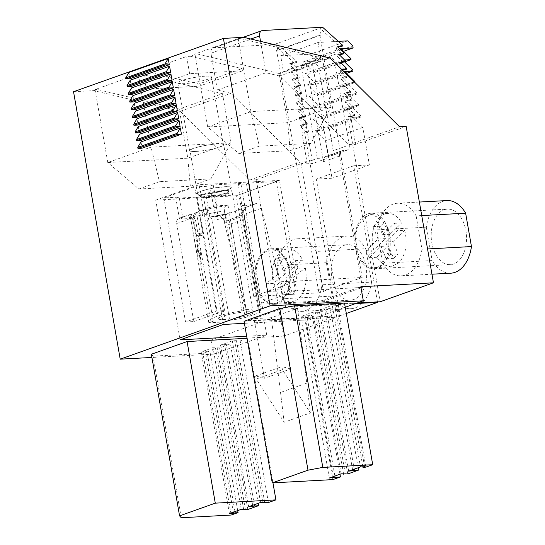 <?xml version="1.0" encoding="UTF-8"?>
<svg xmlns="http://www.w3.org/2000/svg" width="545" height="545" viewBox="0 0 545 545"><rect width="100%" height="100%" fill="white"/><g stroke="black" fill="none" stroke-linecap="round" stroke-linejoin="round"><path stroke-width="0.41" stroke-dasharray="2.73 2.04" d="M305.323 267.895C307.762 281.847 305.173 292.427 297.556 299.634L290.764 302.339L282.542 299.573L275.947 291.064L288.25 281.363L292.699 294.314L297.461 290.56L293.012 277.603L305.323 267.895L297.897 268.297L285.594 278.005L293.012 277.603M264.577 252.539A26.732 16.977 86.9 0 1 271.369 249.842A26.732 16.977 86.9 0 1 289.088 270.068A26.732 16.977 86.9 0 1 281.057 300.533A26.732 16.977 86.9 0 1 274.264 303.231A26.732 16.977 86.9 0 1 256.545 283.005A26.732 16.977 86.9 0 1 264.577 252.539M292.699 294.314L285.28 294.716L280.825 281.765L268.522 291.466A26.732 16.977 86.9 0 1 265.885 283.788L278.188 274.081L273.74 261.123L278.502 257.369L282.957 270.327L295.261 260.619A26.732 16.977 86.9 0 1 297.897 268.297M295.261 260.619L302.686 260.217A26.732 16.977 86.9 0 0 287.869 248.949A26.732 16.977 86.9 0 0 281.077 251.647A26.732 16.977 86.9 0 0 273.311 283.386L285.614 273.679L281.166 260.721L285.927 256.967L290.376 269.925L302.686 260.217M265.885 283.788L273.311 283.386M268.522 291.466L275.947 291.064M280.825 281.765L288.25 281.363M285.28 294.716L290.042 290.962L297.461 290.56M290.042 290.962L285.594 278.005M282.957 270.327L290.376 269.925M278.188 274.081L285.614 273.679M273.74 261.123L281.166 260.721M278.502 257.369L285.927 256.967M261.552 208.204L285.805 307.339L280.232 309.322L290.642 368.945L264.414 378.271L254.011 318.648L280.232 309.322L297.556 308.381L271.335 317.715L254.011 318.648L248.438 320.63L224.179 221.495L261.552 208.204A5.348 4.06 70.4 0 0 259.645 204.852L256.6 203.612A5.348 4.06 70.4 0 0 256.191 203.66L252.757 203.878L249.12 183.018L276.342 181.546L295.451 291.03L362.439 287.399L325.072 300.697L258.078 304.321L238.976 194.838L211.746 196.316L214.369 195.383L218.014 216.236L209.818 216.999L211.331 218.048L212.25 220.228L229.718 320.324L225.337 321.884L208.837 322.776L213.218 321.216A25.663 3.658 -9.9 0 1 210.486 320.092A25.663 3.658 -9.9 0 1 241.823 311.038L246.204 309.485L262.704 308.593L258.323 310.146L240.856 210.05L240.945 207.516L241.939 205.574L238.247 184.401L240.87 183.467L262.704 308.593M224.186 221.495A5.348 4.06 70.4 0 0 219.233 216.903A5.348 4.06 70.4 0 0 218.824 216.958L245.788 207.325M329.963 156.122L346.027 150.406L342.723 150.583L326.666 156.299L329.963 156.122A5.348 4.06 70.4 0 0 330.849 155.945A5.348 4.06 70.4 0 0 333.179 150.686L318.805 68.316A5.348 4.06 70.4 0 0 313.77 63.322L306.345 63.724L301.099 65.591L312.646 64.964L296.582 70.68L283.386 71.395L280.655 55.754L310.357 54.146L347.724 40.855M248.438 320.63L340.175 315.664L316.338 179.073L332.014 178.222L325.46 140.685L315.392 130.705L323.641 130.262L323.458 129.22L313.389 119.239L321.639 118.79L321.455 117.747L311.386 107.767L319.636 107.324L319.452 106.282L309.383 96.302L317.633 95.852L317.456 94.81L307.38 84.829L315.63 84.38L315.453 83.337L305.384 73.357L313.634 72.914L313.45 71.872L303.381 61.892L315.753 61.217L315.392 59.133L310.357 54.146M240.856 210.05A25.663 3.658 -9.9 0 1 243.581 211.174A25.663 3.658 -9.9 0 1 243.588 211.215L243.533 210.506L246.905 206.868A5.348 4.06 70.4 0 0 247.314 206.821L244.433 207.992L242.961 209.546L242.157 216.467L229.806 220.861L228.914 224.431L231.087 223.825A5.348 4.06 -109.6 0 0 230.998 223.423A5.348 4.06 -109.6 0 0 229.806 220.861C228.069 220.684 227.047 219.73 226.754 218.007L227.701 213.797A5.348 4.06 -109.6 0 1 227.299 213.844L218.416 217.005A5.348 4.06 70.4 0 0 218.824 216.958M218.416 217.005L215.391 217.169L211.746 196.316M301.099 65.591L317.292 158.391L301.228 164.1L325.072 300.697M301.228 164.1L312.782 163.48L296.582 70.68M346.32 313.477L340.175 315.664M285.805 307.339L355.578 303.558M318.805 68.316L334.868 62.6A5.348 4.06 70.4 0 0 329.834 57.607L320.753 58.104L318.028 42.462L280.655 55.754M334.868 62.6L349.243 144.97L333.179 150.686M346.027 150.406A5.348 4.06 70.4 0 0 346.906 150.229A5.348 4.06 70.4 0 0 349.243 144.97M342.723 150.583A5.348 4.06 70.4 0 0 341.844 150.761A5.348 4.06 70.4 0 0 339.515 156.027L362.439 287.399M377.467 301.91L353.705 165.782L369.381 164.931L362.827 127.394L352.758 117.413L361.008 116.971L360.831 115.928L350.755 105.948L359.005 105.498L358.828 104.456L348.759 94.476L357.009 94.026L356.825 92.984L346.756 83.004L354.972 82.561L317.633 95.852M344.467 61.769L342.75 60.066L344.569 59.97M338.302 41.365L318.028 42.462M245.809 207.318L245.809 207.318C245.686 207.802 244.092 206.916 243.533 210.506M320.753 58.104L283.386 71.395M315.392 59.133L352.758 45.841M315.753 61.217L343.52 51.346M340.748 48.6L303.381 61.892M350.817 58.581L313.45 71.872M344.597 61.898L313.634 72.914M342.75 60.066L305.384 73.357M352.819 70.046L315.453 83.337M346.6 73.371L315.63 84.38M344.753 71.538L307.38 84.829M354.822 81.518L317.456 94.81M346.756 83.004L309.383 96.302M356.825 92.984L319.452 106.282M357.009 94.026L319.636 107.324M348.759 94.476L311.386 107.767M358.828 104.456L321.455 117.747M359.005 105.498L321.639 118.79M350.755 105.948L313.389 119.239M360.831 115.928L323.458 129.22M361.008 116.971L323.641 130.262M352.758 117.413L315.392 130.705M362.827 127.394L325.46 140.685M369.381 164.931L332.014 178.222M353.705 165.782L316.338 179.073M215.391 217.169L218.014 216.236M194.694 186.955L209.954 186.131L213.592 206.984L210.704 207.141A5.348 4.06 -109.6 0 0 209.825 207.318A5.348 4.06 -109.6 0 0 207.488 212.577L224.595 310.589L216.345 311.038L194.694 186.955L163.875 197.917L179.141 197.092L182.779 217.946L179.503 219.11L175.865 198.257L203.496 196.759L206.119 195.825L214.369 195.383M240.87 183.467L213.231 184.966L209.954 186.131M249.12 183.018L246.497 183.951L238.247 184.401M276.342 181.546L238.976 194.838M175.865 198.257L179.141 197.092M231.318 187.575L230.044 188.768L226.311 190.239L214.049 193.094L201.718 194.463L197.917 194.292L196.547 193.55L197.828 192.351L207.175 189.36L213.817 188.025L226.148 186.656L229.956 186.833L231.318 187.575L228.607 191.527A14.436 2.057 -9.9 0 1 220.01 194.667A14.436 2.057 -9.9 0 1 200.458 196.438A14.436 2.057 -9.9 0 1 200.26 196.173A14.436 2.057 -9.9 0 1 208.946 192.705A14.436 2.057 -9.9 0 1 228.702 191.206A14.436 2.057 -9.9 0 1 228.607 191.527M196.799 193.918L196.547 193.55M295.451 291.03L258.078 304.321M326.666 156.299A5.348 4.06 70.4 0 0 325.781 156.476A5.348 4.06 70.4 0 0 323.451 161.736L306.345 63.724M317.292 158.391L328.846 157.764L312.782 163.48M312.646 64.964L328.846 157.764M290.642 368.945L281.901 366.594L282.446 369.721L310.405 412.912L284.183 422.239L271.335 317.715M297.556 308.381L310.405 412.912M264.414 378.271L255.673 375.921L256.225 379.048L284.183 422.239M255.673 375.921L281.901 366.594M246.497 183.951L250.135 204.804L252.757 203.878M241.939 205.574L250.135 204.804M243.526 210.52L261.055 311.27A25.663 3.658 170.1 0 1 260.769 311.978L244.521 218.886L242.157 216.467A5.348 4.06 -109.6 0 1 243.356 219.029A5.348 4.06 -109.6 0 1 243.438 219.431L244.521 218.886L243.588 211.215L242.511 212.4M226.754 218.007L223.682 218.293C224.172 221.604 225.916 223.654 228.914 224.431L245.161 317.524A25.663 3.658 170.1 0 1 229.718 320.324M212.25 220.228A25.663 3.658 -9.9 0 0 223.682 218.293L224.976 215.684L227.299 213.844A29.941 4.271 -9.9 0 1 212.693 216.522M206.119 195.825L209.818 216.999M213.231 184.966L216.869 205.819L213.592 206.984M226.468 205.765C217.012 206.977 208.245 208.687 200.158 210.888C201.718 211.181 202.788 212.598 203.374 215.139A25.663 3.658 -9.9 0 1 224.356 210.942L224.71 207.625L226.468 205.765L228.008 205.213L216.869 205.819M228.008 205.213L246.204 309.485M203.496 196.759L225.337 321.884M179.503 219.11L190.641 218.504L208.837 322.776M163.875 197.917L185.532 322L216.345 311.038M185.532 322L193.782 321.55L176.675 223.539A5.348 4.06 -109.6 0 1 179.012 218.279A5.348 4.06 -109.6 0 1 179.891 218.102L182.779 217.946M256.225 379.048L282.446 369.721M261.055 311.27A25.663 3.658 170.1 0 0 258.323 310.146M260.769 311.978A5.348 0.763 -9.9 0 1 259.686 312.523L247.335 316.918A5.348 0.763 -9.9 0 1 245.161 317.524M193.782 321.55L224.595 310.589M179.012 218.279L190.437 214.349C189.633 214.274 189.735 215.016 190.73 216.569A5.348 4.06 70.4 0 0 190.77 218.525L198.775 264.373A53.471 40.602 70.4 0 1 197.855 256.109L196.888 235.753L199.511 234.82L199.845 233.533L200.833 232.974L202.413 233.505L203.156 234.956A25.663 3.658 170.1 0 0 200.533 235.89L197.365 217.714L195.042 218.102A25.663 3.658 170.1 0 0 193.019 219.996A25.663 3.658 170.1 0 0 195.75 221.12L213.218 321.216M197.855 256.109L200.478 255.176A53.471 40.602 70.4 0 0 201.398 263.439L193.393 217.591L207.488 212.577M210.704 207.141L198.734 211.262L193.352 215.636A5.348 4.06 70.4 0 0 193.393 217.591M224.356 210.942L241.823 311.038M249.385 314.949A17.644 2.514 -9.9 0 1 230.249 319.05A17.644 2.514 -9.9 0 1 218.388 318.716A17.644 2.514 -9.9 0 1 222.156 316.42A17.644 2.514 -9.9 0 1 241.292 312.319A17.644 2.514 -9.9 0 1 253.153 312.646A17.644 2.514 -9.9 0 1 249.385 314.949M190.641 218.504L193.277 217.884L191.309 217.578C191.656 217.407 192.222 218.218 193.019 219.996L210.486 320.092M195.75 221.12L194.824 218.933L193.277 217.884M220.098 195.192A14.436 2.057 -9.9 0 1 200.349 196.691A14.436 2.057 -9.9 0 1 209.042 193.23A14.436 2.057 -9.9 0 1 214.478 192.14A14.436 2.057 -9.9 0 1 219.928 191.356A14.436 2.057 -9.9 0 1 224.567 191.016A14.436 2.057 -9.9 0 1 227.681 191.159A14.436 2.057 -9.9 0 1 228.791 191.731A14.436 2.057 -9.9 0 1 228.798 191.765A14.436 2.057 -9.9 0 1 227.749 192.746A14.436 2.057 -9.9 0 1 224.697 193.945L220.098 195.192M190.73 216.569L191.833 214.355L193.966 213.756L196.166 215.105L197.365 217.714M200.533 235.89L199.79 234.439L198.21 233.907A2.139 1.621 70.4 0 0 197.855 233.982A2.139 1.621 70.4 0 0 196.888 235.753M200.478 255.176L199.511 234.82M197.855 233.982L200.478 233.049L198.21 233.907M203.374 215.139L199.988 216.781L203.156 234.956M199.988 216.781L198.789 214.171L196.588 212.822L194.456 213.422L193.352 215.636M209.825 207.318L198.721 211.262L194.456 213.422M228.185 193.475A17.644 2.514 -9.9 0 1 209.048 197.576A17.644 2.514 -9.9 0 1 197.188 197.242A17.644 2.514 -9.9 0 1 200.955 194.947A17.644 2.514 -9.9 0 1 220.091 190.845A17.644 2.514 -9.9 0 1 231.952 191.179A17.644 2.514 -9.9 0 1 228.185 193.475M179.891 218.102L190.437 214.349C192.835 214.342 194.367 215.595 195.042 218.102M404.703 230.249C407.871 243.894 405.862 254.822 398.681 263.037L390.676 266.798L383.115 264.509L376.786 257.295L388.483 245.965L393.585 258.344L398.109 253.963L393.006 241.578L404.703 230.249L397.278 230.658L385.581 241.98L393.006 241.578M374.177 267.69A26.732 16.977 86.9 0 0 382.181 263.93L388.864 250.727L388.783 233.451L381.97 219.335L371.288 214.308L363.283 218.061L358.59 225.051A26.732 16.977 86.9 0 0 358.085 253.398A26.732 16.977 86.9 0 0 374.177 267.69L390.676 266.798M393.585 258.344L386.16 258.746L381.057 246.367L369.36 257.696A26.732 16.977 86.9 0 1 366.335 250.353L378.032 239.023L372.93 226.645L377.453 222.258L382.556 234.643L394.253 223.314A26.732 16.977 86.9 0 1 397.278 230.658M394.253 223.314L401.679 222.912A26.732 16.977 86.9 0 0 387.788 213.408A26.732 16.977 86.9 0 0 379.783 217.169A26.732 16.977 86.9 0 0 373.761 249.951L385.458 238.621L380.356 226.243L384.879 221.856L389.982 234.241L401.679 222.912M366.335 250.353L373.761 249.951M369.36 257.696L376.786 257.295M381.057 246.367L388.483 245.965M386.16 258.746L390.683 254.365L398.109 253.963M390.683 254.365L385.581 241.98M382.556 234.643L389.982 234.241M378.032 239.023L385.458 238.621M372.93 226.645L380.356 226.243M377.453 222.258L384.879 221.856M267.922 249.433A27.802 17.651 86.9 0 1 271.151 248.779A27.802 17.651 86.9 0 1 290.063 273.018A27.802 17.651 86.9 0 1 277.385 303.654A27.802 17.651 86.9 0 1 274.155 304.308A27.802 17.651 86.9 0 1 255.237 280.069A27.802 17.651 86.9 0 1 267.922 249.433M344.229 245.304A27.802 17.651 86.9 0 1 347.458 244.651A27.802 17.651 86.9 0 1 366.376 268.889A27.802 17.651 86.9 0 1 353.691 299.525A27.802 17.651 86.9 0 1 350.469 300.179A27.802 17.651 86.9 0 1 331.551 275.94A27.802 17.651 86.9 0 1 344.229 245.304M371.547 282.106A36.365 23.088 86.9 0 1 350.932 308.722A36.365 23.088 86.9 0 1 332.205 296.099L326.38 262.717A36.365 23.088 86.9 0 1 346.995 236.101A36.365 23.088 86.9 0 1 365.715 248.724L371.547 282.106L322.047 284.79A36.365 23.088 86.9 0 1 301.433 311.406A36.365 23.088 86.9 0 1 282.705 298.783L332.205 296.099M282.705 298.783L276.88 265.401L326.38 262.717M276.88 265.401A36.365 23.088 86.9 0 1 297.495 238.785A36.365 23.088 86.9 0 1 316.216 251.409L365.715 248.724M316.216 251.409L322.047 284.79M301.896 133.035L306.903 161.708L300.302 162.063L230.916 93.297L217.36 90.061L210.935 53.226A5.348 4.06 -109.6 0 1 213.265 47.967A5.348 4.06 -109.6 0 1 214.151 47.79L273.965 44.554L293.721 62.328L293.898 63.37L289.776 63.588L290.029 65.053L295.063 70.039L295.247 71.082L291.125 71.306L291.377 72.764L296.412 77.758L296.596 78.8L292.467 79.025L292.726 80.483L297.761 85.47L297.938 86.512L293.816 86.737L294.068 88.195L299.103 93.188L299.287 94.23L295.165 94.455L295.417 95.913L300.452 100.907L300.636 101.949L296.507 102.167L296.766 103.632L301.801 108.618L301.978 109.661L297.856 109.886L298.108 111.344L303.143 116.337L303.327 117.379L299.205 117.604L299.457 119.062L304.491 124.049L304.675 125.091L300.547 125.316L300.806 126.774L305.84 131.767L306.024 132.81L301.896 133.035L304.587 132.074L336.885 317.156L264.284 321.087L266.743 335.161L246.674 336.245M73.541 91.717L93.754 90.627L180.3 111.296L249.685 180.068L256.286 179.707L283.584 336.115L336.885 317.156M256.286 179.707L306.903 161.708M306.024 132.81L308.708 131.856L304.587 132.074M253.732 296.391L318.907 292.863L276.594 50.44L319.867 35.05L362.173 277.473L297.005 281.002L253.732 296.391L236.169 195.778L155.734 200.131L180.116 339.848M273.965 44.554L276.649 43.6L296.405 61.367L296.589 62.409L292.467 62.634L292.72 64.092L297.754 69.086L297.938 70.128L293.81 70.353L294.068 71.811L299.103 76.797L299.28 77.84L295.158 78.064L295.41 79.522L300.445 84.516L300.629 85.558L296.507 85.783L296.759 87.241L301.794 92.234L301.978 93.277L297.849 93.495L298.108 94.959L303.143 99.946L303.32 100.989L299.198 101.213L299.45 102.671L304.485 107.665L304.669 108.707L300.547 108.932L300.799 110.39L305.834 115.377L306.017 116.419L301.889 116.644L302.148 118.108L307.182 123.095L307.36 124.137L303.238 124.362L303.49 125.82L308.524 130.814L308.708 131.856M322.606 27.25L276.649 43.6L277.834 50.372L276.594 50.44M283.584 336.115L210.983 340.046L264.284 321.087M210.983 340.046L213.442 354.121L151.912 357.452M249.685 180.068L300.302 162.063M293.721 62.328L296.405 61.367M293.898 63.37L296.589 62.409M289.776 63.588L292.467 62.634M290.029 65.053L292.72 64.092M295.063 70.039L297.754 69.086M295.247 71.082L297.938 70.128M291.125 71.306L293.81 70.353M291.377 72.764L294.068 71.811M296.412 77.758L299.103 76.797M296.596 78.8L299.28 77.84M292.467 79.025L295.158 78.064M292.726 80.483L295.41 79.522M297.761 85.47L300.445 84.516M297.938 86.512L300.629 85.558M293.816 86.737L296.507 85.783M294.068 88.195L296.759 87.241M299.103 93.188L301.794 92.234M299.287 94.23L301.978 93.277M295.165 94.455L297.849 93.495M295.417 95.913L298.108 94.959M300.452 100.907L303.143 99.946M300.636 101.949L303.32 100.989M296.507 102.167L299.198 101.213M296.766 103.632L299.45 102.671M301.801 108.618L304.485 107.665M301.978 109.661L304.669 108.707M297.856 109.886L300.547 108.932M298.108 111.344L300.799 110.39M303.143 116.337L305.834 115.377M303.327 117.379L306.017 116.419M299.205 117.604L301.889 116.644M299.457 119.062L302.148 118.108M304.491 124.049L307.182 123.095M304.675 125.091L307.36 124.137M300.547 125.316L303.238 124.362M300.806 126.774L303.49 125.82M305.84 131.767L308.524 130.814M180.3 111.296L230.916 93.297M146.346 89.073L199.143 86.212L242.416 70.823L189.612 73.677L146.346 89.073L143.342 71.865L186.615 56.476L190.321 56.271L197.011 53.894L279.135 73.514L287.712 122.659L207.686 126.992L250.959 111.602L330.985 107.27L287.712 122.659L290.24 150.679L310.8 143.362L330.985 107.27L322.402 58.117L279.135 73.514M322.402 58.117L240.284 38.504L243.629 37.312M342.621 70.319L347.751 75.884L347.935 76.927L343.806 77.152L344.065 78.609L349.1 83.603L349.284 84.645L345.155 84.863L345.414 86.328L350.449 91.315L350.626 92.357L346.504 92.582L346.756 94.04L351.791 99.033L351.975 100.076L347.846 100.3L348.105 101.758L353.14 106.745L353.324 107.787L349.195 108.012L349.454 109.47L354.488 114.464L354.666 115.506L350.544 115.731L355.544 144.405L348.95 144.759L279.565 75.993L330.175 57.988M279.565 75.993L266.008 72.758L260.53 41.352M217.36 90.061L266.008 72.758M93.754 90.627L97.092 89.434L179.216 109.055L187.793 158.2L107.774 162.533L151.04 147.143L231.066 142.81L187.793 158.2L190.321 186.22L210.881 178.903L231.066 142.81L222.489 93.658L179.216 109.055M222.489 93.658L140.365 74.045L147.055 71.668L198.762 84.019L242.028 68.622L242.416 70.823M190.321 56.271L242.028 68.622M318.907 292.863L362.173 277.473M236.169 195.778L279.442 180.381L297.005 281.002M279.442 180.381L199.007 184.741L155.734 200.131M203.837 194.163A17.113 2.439 170.1 0 0 221.842 191.363A17.113 2.439 170.1 0 0 231.182 187.494A17.113 2.439 170.1 0 0 224.819 186.703A17.113 2.439 170.1 0 0 206.814 189.503A17.113 2.439 170.1 0 0 197.474 193.373A17.113 2.439 170.1 0 0 203.837 194.163M223.389 324.459L199.007 184.741M357.132 303.006L307.557 305.691L310.016 319.772L345.237 307.244M213.442 354.121L266.743 335.161M310.016 319.772L244.419 323.321M264.666 502.258L236.462 340.645L234.82 341.231L240.181 340.938L247.028 338.295M236.462 340.645L232.334 340.87L220.534 345.067L230.419 344.038L219.608 347.887L212.993 347.751L201.194 351.947L209.845 350.98L202.958 353.433L231.169 515.045M151.353 354.25L153.05 356.137L202.958 353.433M244.058 321.271L304.696 317.994L312.237 315.31L301.106 316.407L312.912 312.21L319.52 312.346L330.338 308.497L320.446 309.526L332.252 305.329L360.456 466.942M364.585 466.718L336.381 305.105L334.739 305.691L337.628 305.534L344.508 303.081M336.381 305.105L332.252 305.329M277.834 50.372L321.1 34.982L319.867 35.05M342.369 45.024L339.678 45.978L319.922 28.204L321.1 34.982M140.998 141.918L142.095 148.179M139.656 134.206L140.746 140.46M138.307 126.488L139.397 132.742M136.958 118.769L138.055 125.03M135.616 111.057L136.706 117.311M134.268 103.339L135.358 109.6M132.919 95.627L134.016 101.881M131.577 87.909L132.667 94.162M130.228 80.19L131.318 86.451M128.879 72.478L129.976 78.732M197.011 53.894L194.947 54.01L238.22 38.613L240.284 38.504M143.342 71.865L147.055 71.668M97.092 89.434L95.034 89.55L138.301 74.154L140.365 74.045M194.947 54.01L207.686 126.992L238.792 153.465L290.24 150.679M238.22 38.613L250.959 111.602L259.352 146.149L238.792 153.465M348.95 144.759L399.56 126.76M95.034 89.55L107.774 162.533L138.873 188.999L190.321 186.22M138.301 74.154L151.04 147.143L159.433 181.689L138.873 188.999M198.762 84.019L199.143 86.212M189.612 73.677L186.615 56.476M339.678 45.978L339.862 47.02M338.561 47.088L335.734 47.245L335.993 48.703L341.027 53.689L341.204 54.738M339.91 54.807L337.083 54.956L337.335 56.421L342.369 61.408L342.553 62.45M341.259 62.518L338.431 62.675L338.683 64.133L343.718 69.126L343.902 70.169M342.601 70.237L339.773 70.394L340.032 71.851L345.067 76.838L345.244 77.88L341.122 78.105L341.374 79.563L346.409 84.557L346.593 85.599L342.471 85.824L342.723 87.282L347.758 92.269L347.942 93.318L343.813 93.536L344.072 95L349.107 99.987L349.284 101.029L345.162 101.254L345.414 102.712L350.449 107.706L350.633 108.748L346.511 108.973L346.763 110.431L351.798 115.417L351.981 116.46L347.853 116.684L380.158 301.76M217.36 143.955A17.113 2.439 -9.9 0 1 223.722 144.745A17.113 2.439 -9.9 0 1 214.383 148.615A17.113 2.439 -9.9 0 1 196.377 151.415A17.113 2.439 -9.9 0 1 196.173 151.428A17.113 2.439 -9.9 0 1 190.014 150.624A17.113 2.439 -9.9 0 1 199.232 146.782A17.113 2.439 -9.9 0 1 217.148 143.962A17.113 2.439 -9.9 0 1 217.36 143.955M307.557 305.691L360.858 286.731M247.723 338.254L272.956 482.85M268.392 502.551L240.181 340.938M262.942 502.354L234.82 341.231M260.544 502.483L232.334 340.87M220.534 345.067L248.738 506.68M252.662 505.283L224.663 344.842M254.304 504.704L226.298 344.263M258.221 503.308L230.419 344.038M247.811 509.5L219.608 347.887M243.601 509.234L215.479 348.105M245.325 509.139L217.121 347.526M241.203 509.364L212.993 347.751M229.397 513.56L201.194 351.947M233.321 512.164L205.322 351.723M234.963 511.585L206.957 351.137M237.702 510.611L209.845 350.98M181.253 517.75L153.05 356.137M304.696 317.994L332.9 479.607M365.831 467.147L337.628 305.534M362.861 466.813L334.739 305.691M348.657 471.139L320.446 309.526M352.581 469.749L324.575 309.301M354.216 469.163L326.217 308.722M358.133 467.767L330.338 308.497M347.73 473.959L319.52 312.346M343.52 473.694L315.398 312.564M345.244 473.598L317.033 311.985M341.116 473.823L312.912 312.21M329.316 478.019L301.106 316.407M333.233 476.63L305.234 316.182M334.875 476.044L306.876 315.596M339.971 474.232L312.237 315.31M310.8 143.362L259.352 146.149M355.544 144.405L406.161 126.399M350.544 115.731L347.853 116.684M416.135 215.868L421.959 249.249A36.365 23.088 86.9 0 1 401.345 275.865A36.365 23.088 86.9 0 1 382.624 263.242L376.799 229.861A36.365 23.088 86.9 0 1 397.414 203.244A36.365 23.088 86.9 0 1 416.135 215.868L421.721 215.561M354.666 115.506L351.981 116.46M354.488 114.464L351.798 115.417M349.454 109.47L346.763 110.431M349.195 108.012L346.511 108.973M353.324 107.787L350.633 108.748M353.14 106.745L350.449 107.706M348.105 101.758L345.414 102.712M347.846 100.3L345.162 101.254M351.975 100.076L349.284 101.029M351.791 99.033L349.107 99.987M346.756 94.04L344.072 95M346.504 92.582L343.813 93.536M350.626 92.357L347.942 93.318M350.449 91.315L347.758 92.269M345.414 86.328L342.723 87.282M345.155 84.863L342.471 85.824M349.284 84.645L346.593 85.599M349.1 83.603L346.409 84.557M344.065 78.609L341.374 79.563M343.806 77.152L341.122 78.105M347.935 76.927L345.244 77.88M347.751 75.884L345.067 76.838M342.716 70.891L340.032 71.851M342.464 69.433L339.773 70.394M346.409 68.166L343.718 69.126M341.374 63.179L338.683 64.133M341.116 61.721L338.431 62.675M345.06 60.454L342.369 61.408M340.026 55.461L337.335 56.421M339.767 54.003L337.083 54.956M343.711 52.736L341.027 53.689M338.677 47.749L335.993 48.703M338.425 46.284L335.734 47.245M210.881 178.903L159.433 181.689M205.118 76.198A17.113 2.439 170.1 0 0 187.112 78.998A17.113 2.439 170.1 0 0 177.772 82.874A17.113 2.439 170.1 0 0 184.135 83.664A17.113 2.439 170.1 0 0 202.141 80.864A17.113 2.439 170.1 0 0 211.48 76.988A17.113 2.439 170.1 0 0 205.118 76.198M196.173 151.428A17.113 2.439 170.1 0 0 214.09 148.608A17.113 2.439 170.1 0 0 223.307 144.766A17.113 2.439 170.1 0 0 217.148 143.962A17.113 2.439 170.1 0 0 216.944 143.975A17.113 2.439 170.1 0 0 198.939 146.775A17.113 2.439 170.1 0 0 189.599 150.645A17.113 2.439 170.1 0 0 195.962 151.435A17.113 2.439 170.1 0 0 196.173 151.428M421.959 249.249L427.546 248.949M376.799 229.861L426.299 227.176A36.365 23.088 86.9 0 1 446.914 200.56M382.624 263.242L432.124 260.558L426.299 227.176M450.844 273.181A36.365 23.088 86.9 0 1 432.124 260.558M444.148 209.764A27.802 17.651 86.9 0 1 447.377 209.11A27.802 17.651 86.9 0 1 466.288 233.349A27.802 17.651 86.9 0 1 453.61 263.984A27.802 17.651 86.9 0 1 450.381 264.638A27.802 17.651 86.9 0 1 431.47 240.4A27.802 17.651 86.9 0 1 444.148 209.764M367.834 213.892A27.802 17.651 86.9 0 1 371.063 213.245A27.802 17.651 86.9 0 1 389.982 237.484A27.802 17.651 86.9 0 1 377.297 268.113A27.802 17.651 86.9 0 1 374.068 268.767A27.802 17.651 86.9 0 1 355.156 244.528A27.802 17.651 86.9 0 1 367.834 213.892M247.314 206.821L256.191 203.66M329.834 57.607L313.77 63.322M339.515 156.027L323.451 161.736M306.637 383.169L280.409 392.495M255.789 203.707L246.905 206.868A29.941 4.271 -9.9 0 0 244.821 205.097M259.686 312.523L243.438 219.431L231.087 223.825L247.335 316.918M176.675 223.539L190.77 218.525M201.398 263.439L198.775 264.373M190.437 214.349C186.792 216.317 187.371 217.516 192.174 217.959M201.139 232.96A27.802 3.965 170.1 0 0 198.516 233.894M210.935 53.226L250.836 39.036M262.799 30.486L214.151 47.79M271.369 249.842L287.869 248.949M274.264 303.231L290.764 302.339M330.849 155.945L346.906 150.229M325.781 156.476L341.844 150.761M211.664 216.624L228.28 213.551M200.458 196.438L196.793 193.918M200.349 196.691L200.26 196.173M228.791 191.731L228.702 191.206M218.388 318.716L197.188 197.242M253.153 312.646L231.952 191.179M190.11 214.328L193.318 213.722M371.288 214.301L387.788 213.408M271.151 248.779L347.458 244.651M274.155 304.308L350.469 300.179M301.433 311.406L350.932 308.722M297.495 238.785L346.995 236.101M243.145 37.339L213.265 47.967M231.182 187.494L223.722 144.745M197.474 193.373L190.014 150.624M397.414 203.244L419.364 202.052M401.345 275.865L431.96 274.203M177.772 82.874L189.599 150.645M211.48 76.988L223.307 144.766M371.063 213.245L447.377 209.11M374.068 268.767L450.381 264.638"/><path stroke-width="0.82" d="M355.578 303.558L377.542 302.373L346.32 313.477M377.542 302.373L377.467 301.91M355.006 82.561L354.822 81.518L344.753 71.538L353.003 71.088L352.819 70.046L344.467 61.769M344.569 59.97L351 59.623L350.817 58.581L340.748 48.6L353.126 47.926L352.758 45.841L347.724 40.855L338.302 41.365M343.52 51.346L353.126 47.926M351 59.623L344.597 61.898M353.003 71.088L346.6 73.371M246.674 336.245L180.116 339.848L223.389 324.459L244.419 323.321M151.912 357.452L120.213 359.169L73.541 91.717L223.416 38.409L243.629 37.312L330.175 57.988L399.56 126.76L406.161 126.399L433.459 282.8L360.858 286.731L363.317 300.806L270.088 305.854L223.416 38.409M260.53 41.352L259.584 35.922A5.348 4.06 -109.6 0 1 261.913 30.663A5.348 4.06 -109.6 0 1 262.799 30.486L322.606 27.25L342.369 45.024L342.546 46.066L338.425 46.284L338.677 47.749L343.711 52.736L343.895 53.778L339.767 54.003L340.026 55.461L345.06 60.454L345.244 61.496L341.116 61.721L341.374 63.179L346.409 68.166L346.586 69.208L342.464 69.433L342.621 70.319M345.237 307.244L363.317 300.806M120.213 359.169L270.088 305.854M247.028 338.295L187.085 341.538L151.353 354.25L179.564 515.863L181.253 517.75L231.169 515.045L238.049 512.6L229.397 513.56L241.203 509.364L247.811 509.5L258.63 505.651L248.738 506.68L260.544 502.483L268.392 502.551L275.927 499.874L215.289 503.158L179.564 515.863M372.712 464.701L344.508 303.081L294.593 305.786L279.789 308.565L244.058 321.271L272.268 482.89L332.9 479.607L340.441 476.923L329.316 478.019L341.116 473.823L347.73 473.959L358.542 470.11L348.657 471.139L360.456 466.942L364.585 466.718L362.943 467.303L365.831 467.147L372.712 464.701L322.803 467.399L307.993 470.178L272.268 482.89M177.302 134.404L137.967 148.397L142.095 148.179L181.43 134.186L177.302 134.404L177.125 133.362L180.341 127.925L181.43 134.186M137.967 148.397L137.783 147.354L140.998 141.918L180.341 127.925M180.082 126.467L140.746 140.46L136.618 140.685L136.441 139.643L139.656 134.206L178.992 120.213L180.082 126.467L175.96 126.692L175.776 125.65L178.992 120.213M178.733 118.749L139.397 132.742L135.276 132.966L135.092 131.924L138.307 126.488L177.643 112.495L178.733 118.749L174.611 118.974L174.427 117.931L177.643 112.495M177.391 111.037L138.055 125.03L133.927 125.255L133.743 124.212L136.958 118.769L176.301 104.783L177.391 111.037L173.262 111.262L173.085 110.219L176.301 104.783M176.042 103.318L136.706 117.311L132.578 117.536L132.401 116.494L135.616 111.057L174.952 97.064L176.042 103.318L171.92 103.543L171.736 102.501L174.952 97.064M174.693 95.607L135.358 109.6L131.236 109.817L131.052 108.775L134.268 103.339L173.603 89.346L174.693 95.607L170.571 95.825L170.387 94.782L173.603 89.346M173.351 87.888L134.016 101.881L129.887 102.106L129.703 101.063L132.919 95.627L172.261 81.634L173.351 87.888L169.222 88.113L169.045 87.071L172.261 81.634M172.002 80.17L132.667 94.162L128.538 94.387L128.361 93.345L131.577 87.909L170.912 73.916L172.002 80.17L167.88 80.394L167.697 79.352L170.912 73.916M170.653 72.458L131.318 86.451L127.196 86.675L127.012 85.633L130.228 80.19L169.563 66.204L170.653 72.458L166.532 72.683L166.348 71.64L169.563 66.204M169.311 64.739L129.976 78.732L125.847 78.957L125.663 77.915L128.879 72.478L168.214 58.485L169.311 64.739L165.183 64.964L165.006 63.922L168.214 58.485M342.546 46.066L338.561 47.088M343.895 53.778L339.91 54.807M345.244 61.496L341.259 62.518M346.586 69.208L342.601 70.237M433.459 282.8L380.158 301.76L357.132 303.006M187.085 341.538L215.289 503.158M272.956 482.85L275.927 499.874M263.024 502.844L262.942 502.354M252.866 506.455L252.662 505.283M254.508 505.876L254.304 504.704M258.63 505.651L258.221 503.308M243.69 509.725L243.601 509.234M233.526 513.336L233.321 512.164M235.167 512.756L234.963 511.585M238.049 512.6L237.702 510.611M307.993 470.178L279.789 308.565M322.803 467.399L294.593 305.786M362.943 467.303L362.861 466.813M352.785 470.921L352.581 469.749M354.42 470.335L354.216 469.163M358.542 470.11L358.133 467.767M343.602 474.184L343.52 473.694M333.438 477.795L333.233 476.63M335.08 477.216L334.875 476.044M340.441 476.923L339.971 474.232M137.783 147.354L177.125 133.362M136.441 139.643L175.776 125.65M136.618 140.685L175.96 126.692M135.092 131.924L174.427 117.931M135.276 132.966L174.611 118.974M133.743 124.212L173.085 110.219M133.927 125.255L173.262 111.262M132.401 116.494L171.736 102.501M132.578 117.536L171.92 103.543M131.052 108.775L170.387 94.782M131.236 109.817L170.571 95.825M129.703 101.063L169.045 87.071M129.887 102.106L169.222 88.113M128.361 93.345L167.697 79.352M128.538 94.387L167.88 80.394M127.012 85.633L166.348 71.64M127.196 86.675L166.532 72.683M125.663 77.915L165.006 63.922M125.847 78.957L165.183 64.964M421.721 215.561L465.634 213.184L471.459 246.572A36.365 23.088 86.9 0 1 450.844 273.181L431.96 274.203M427.546 248.949L471.459 246.572M419.364 202.052L446.914 200.56A36.365 23.088 86.9 0 1 465.634 213.184M250.836 39.036L259.584 35.922M261.913 30.663L243.145 37.339"/></g></svg>
